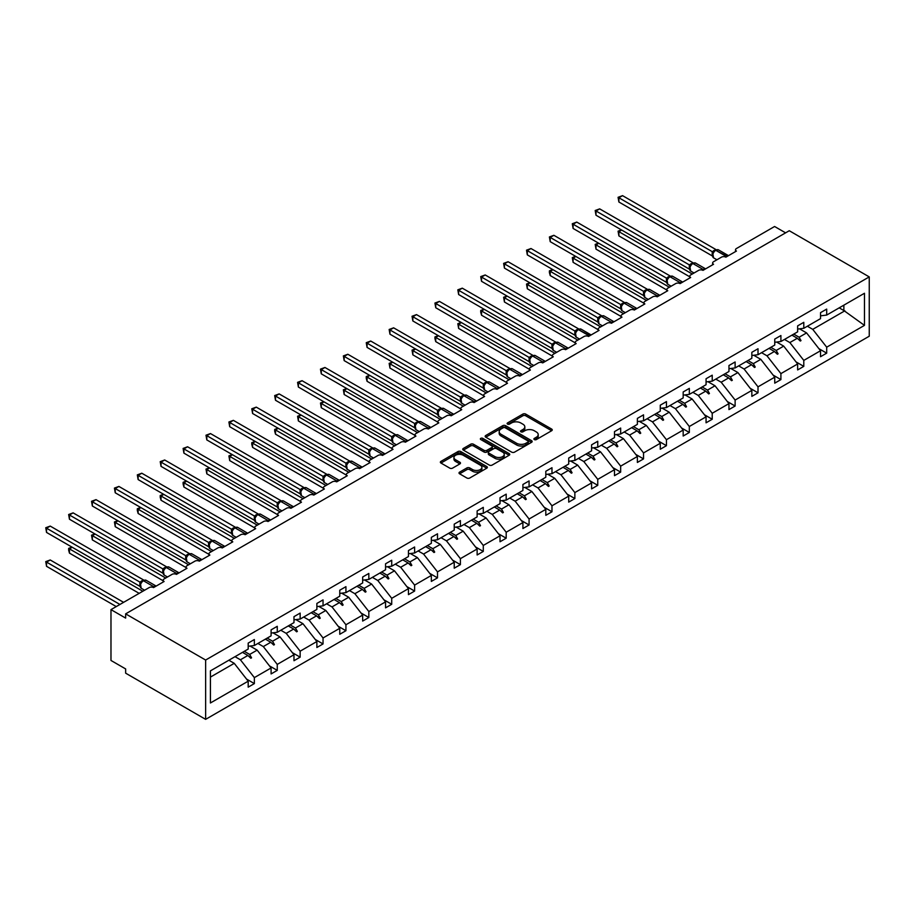 <?xml version="1.0" encoding="UTF-8"?>
<svg xmlns="http://www.w3.org/2000/svg" width="915" height="915" viewBox="0 0 915 915"><rect width="100%" height="100%" fill="white"/><g stroke="black" fill="none" stroke-linecap="round" stroke-linejoin="round"><path stroke-width="1.37" d="M534.326 439.566A1.43 0.824 0 0 0 536.35 439.566L551.654 430.725A2.036 1.178 0 0 0 552.248 429.89A2.036 1.178 0 0 0 551.654 429.066L525.725 414.095A2.036 1.178 0 0 0 522.842 414.095L507.539 422.924A1.43 0.824 0 0 0 507.116 423.508A1.43 0.824 0 0 0 507.539 424.091A1.43 0.824 0 0 0 509.552 424.091L511.531 422.947A6.519 3.763 0 0 1 520.749 422.947L522.911 424.194A6.519 3.763 0 0 1 524.821 426.859A6.519 3.763 0 0 1 522.911 429.524L520.932 430.668A1.43 0.824 0 0 0 520.521 431.251A1.43 0.824 0 0 0 520.932 431.823A1.43 0.824 0 0 0 522.945 431.823L524.936 430.679A6.519 3.763 0 0 1 534.154 430.679L536.304 431.937A6.519 3.763 0 0 1 538.214 434.591A6.519 3.763 0 0 1 536.304 437.256L534.326 438.399A1.43 0.824 0 0 0 533.914 438.983A1.43 0.824 0 0 0 534.326 439.566L534.326 438.399M459.604 472.14A2.036 1.178 0 0 0 459.01 472.975A2.036 1.178 0 0 0 459.604 473.81L466.879 478.007A2.036 1.178 0 0 0 469.761 478.007L486.757 468.194A2.036 1.178 0 0 0 487.352 467.359A2.036 1.178 0 0 0 486.757 466.524L460.828 451.564A2.036 1.178 0 0 0 457.946 451.564L440.95 461.377A2.036 1.178 0 0 0 440.355 462.201A2.036 1.178 0 0 0 440.95 463.036L449.734 468.114A2.036 1.178 0 0 0 452.616 468.114L459.89 463.905A2.036 1.178 0 0 0 460.485 463.082A2.036 1.178 0 0 0 459.89 462.247L455.533 459.73A5.444 3.145 0 0 1 453.943 457.5A5.444 3.145 0 0 1 457.306 454.595A5.444 3.145 0 0 1 463.242 455.281L480.306 465.14A5.444 3.145 0 0 1 481.908 467.359A5.444 3.145 0 0 1 478.545 470.264A5.444 3.145 0 0 1 472.609 469.589L469.761 467.942A2.036 1.178 0 0 0 466.879 467.942L459.604 472.14L459.604 473.81L466.879 469.635L466.879 467.942M869.25 276.902L205.635 660.035L205.635 719.35L869.25 336.217L869.25 276.902L789.268 230.729L125.652 613.862L125.652 618.094L110.978 609.63L149.134 587.602A3.111 1.796 180 0 1 153.537 587.602L164.105 581.494A3.111 1.796 0 0 1 163.19 580.224A3.111 1.796 0 0 1 164.105 578.955L172.031 574.38A3.111 1.796 180 0 1 176.435 574.38L187.003 568.284A3.111 1.796 0 0 1 186.088 567.014A3.111 1.796 0 0 1 187.003 565.733L194.918 561.158A3.111 1.796 180 0 1 199.321 561.158L209.89 555.062A3.111 1.796 0 0 1 208.975 553.792A3.111 1.796 0 0 1 209.89 552.523L217.816 547.948A3.111 1.796 180 0 1 222.219 547.948L232.787 541.84A3.111 1.796 0 0 1 231.872 540.571A3.111 1.796 0 0 1 232.787 539.301L240.714 534.726A3.111 1.796 180 0 1 245.117 534.726L255.674 528.63A3.111 1.796 0 0 1 254.77 527.36A3.111 1.796 0 0 1 255.674 526.091L263.6 521.516A3.111 1.796 180 0 1 268.004 521.516L278.572 515.408A3.111 1.796 0 0 1 277.657 514.139A3.111 1.796 0 0 1 278.572 512.869L286.498 508.294A3.111 1.796 180 0 1 290.901 508.294L301.47 502.198A3.111 1.796 0 0 1 300.555 500.917A3.111 1.796 0 0 1 301.47 499.647L309.384 495.072A3.111 1.796 180 0 1 313.788 495.072L324.356 488.976A3.111 1.796 0 0 1 323.441 487.706A3.111 1.796 0 0 1 324.356 486.437L332.282 481.862A3.111 1.796 180 0 1 336.686 481.862L347.254 475.754A3.111 1.796 0 0 1 346.339 474.485A3.111 1.796 0 0 1 347.254 473.215L355.18 468.64A3.111 1.796 180 0 1 359.584 468.64L370.14 462.544A3.111 1.796 0 0 1 369.237 461.274A3.111 1.796 0 0 1 370.14 459.993L378.067 455.418A3.111 1.796 180 0 1 382.47 455.418L393.038 449.322A3.111 1.796 0 0 1 392.123 448.053A3.111 1.796 0 0 1 393.038 446.783L400.964 442.208A3.111 1.796 180 0 1 405.368 442.208L415.936 436.1A3.111 1.796 0 0 1 415.021 434.831A3.111 1.796 0 0 1 415.936 433.561L423.862 428.986A3.111 1.796 180 0 1 428.254 428.986L438.823 422.89A3.111 1.796 0 0 1 437.919 421.621A3.111 1.796 0 0 1 438.823 420.351L446.749 415.776A3.111 1.796 180 0 1 451.152 415.776L461.72 409.668A3.111 1.796 0 0 1 460.805 408.399A3.111 1.796 0 0 1 461.72 407.129L469.647 402.554A3.111 1.796 180 0 1 474.05 402.554L484.607 396.458A3.111 1.796 0 0 1 483.703 395.188A3.111 1.796 0 0 1 484.607 393.907L492.533 389.332A3.111 1.796 180 0 1 496.937 389.332L507.505 383.236A3.111 1.796 0 0 1 506.59 381.967A3.111 1.796 0 0 1 507.505 380.697L515.431 376.122A3.111 1.796 180 0 1 519.834 376.122L530.403 370.015A3.111 1.796 0 0 1 529.488 368.745A3.111 1.796 0 0 1 530.403 367.475L538.329 362.9A3.111 1.796 180 0 1 542.721 362.9L553.289 356.804A3.111 1.796 0 0 1 552.385 355.535A3.111 1.796 0 0 1 553.289 354.265L561.215 349.69A3.111 1.796 180 0 1 565.619 349.69L576.187 343.582A3.111 1.796 0 0 1 575.272 342.313A3.111 1.796 0 0 1 576.187 341.043L584.113 336.468A3.111 1.796 180 0 1 588.517 336.468L599.073 330.372A3.111 1.796 0 0 1 598.17 329.091A3.111 1.796 0 0 1 599.073 327.822L607 323.247A3.111 1.796 180 0 1 611.403 323.247L621.971 317.15A3.111 1.796 0 0 1 621.056 315.881A3.111 1.796 0 0 1 621.971 314.611L629.897 310.036A3.111 1.796 180 0 1 634.301 310.036L644.869 303.929A3.111 1.796 0 0 1 643.954 302.659A3.111 1.796 0 0 1 644.869 301.39L652.795 296.815A3.111 1.796 180 0 1 657.187 296.815L667.756 290.718A3.111 1.796 0 0 1 666.852 289.449A3.111 1.796 0 0 1 667.756 288.168L675.682 283.593A3.111 1.796 180 0 1 680.085 283.593L690.653 277.497A3.111 1.796 0 0 1 689.738 276.227A3.111 1.796 0 0 1 690.653 274.958L698.58 270.382A3.111 1.796 180 0 1 702.983 270.382L713.551 264.275A3.111 1.796 0 0 1 712.636 263.005A3.111 1.796 0 0 1 713.551 261.736L721.466 257.161A3.111 1.796 180 0 1 725.87 257.161L736.438 251.065A3.111 1.796 0 0 1 735.523 249.795A3.111 1.796 0 0 1 736.438 248.525L774.593 226.497L785.596 232.845M205.635 660.035L125.652 613.862M511.679 452.136A2.036 1.178 0 0 0 514.562 452.136L531.558 442.322A2.036 1.178 0 0 0 532.153 441.499A2.036 1.178 0 0 0 531.558 440.664L505.629 425.692A2.036 1.178 0 0 0 502.747 425.692L485.751 435.506A2.036 1.178 0 0 0 485.156 436.341A2.036 1.178 0 0 0 485.751 437.176L511.679 452.136M481.347 439.875A1.43 0.824 0 0 1 482.8 440.069L509.129 455.27L492.156 465.072A2.036 1.178 0 0 1 489.273 465.072L463.345 450.1L463.345 448.442A2.036 1.178 0 0 0 462.75 449.276A2.036 1.178 0 0 0 463.345 450.1M463.345 448.442L470.619 444.244A2.036 1.178 0 0 1 473.501 444.244L484.024 450.306A2.036 1.178 0 0 0 486.906 450.306L491.732 447.526A2.036 1.178 0 0 0 492.327 446.692A2.036 1.178 0 0 0 491.732 445.857L480.775 439.543A1.43 0.824 0 0 1 480.364 438.96A1.43 0.824 0 0 1 481.244 438.194A1.43 0.824 0 0 1 482.8 438.376L509.152 453.6A2.036 1.178 0 0 1 509.758 454.423A2.036 1.178 0 0 1 509.152 455.258L509.152 453.6M210.416 677.1L234.251 663.341L248.194 681.183L210.416 702.983L210.416 670.878L248.194 649.067L248.194 643.096L254.359 639.539L254.359 645.51L248.194 646.276M246.57 679.09L254.359 683.596L254.359 677.615L271.092 667.961L257.149 650.13L250.07 646.047M235.018 656.673L240.416 659.784L254.359 677.615M254.359 645.51L271.092 635.845L271.092 629.875L277.256 626.317L277.256 632.288L271.092 633.054M269.456 665.88L277.256 670.375L277.256 664.404L293.978 654.74L280.036 636.909L272.967 632.825M257.916 643.451L263.314 646.573L277.256 664.404M277.256 632.288L293.978 622.635L293.978 616.664L300.143 613.096L300.143 619.078L293.978 619.844M292.354 652.658L300.143 657.153L300.143 651.183L316.876 641.529L302.934 623.687L295.854 619.604M280.814 630.241L286.201 633.352L300.143 651.183M300.143 619.078L316.876 609.413L316.876 603.442L323.041 599.885L323.041 605.856L316.876 606.622M315.24 639.448L323.041 643.943L323.041 637.972L339.762 628.308L325.832 610.477L318.752 606.393M303.7 617.019L309.098 620.13L323.041 637.972M323.041 605.856L339.762 596.203L339.762 590.221L345.927 586.664L345.927 592.634L339.762 593.412M338.138 626.226L345.927 630.721L345.927 624.751L362.66 615.097L348.718 597.255L341.65 593.172M326.598 603.797L331.985 606.919L345.927 624.751M345.927 592.634L362.66 582.981L362.66 577.01L368.825 573.453L368.825 579.424L362.66 580.19M361.036 613.004L368.825 617.511L368.825 611.529L385.558 601.876L371.616 584.044L364.536 579.95M349.484 590.587L354.883 593.698L368.825 611.529M368.825 579.424L385.558 569.759L385.558 563.789L391.723 560.232L391.723 566.202L385.558 566.968M383.923 599.794L391.723 604.289L391.723 598.318L408.445 588.654L394.502 570.823L387.434 566.74M372.382 577.365L377.781 580.476L391.723 598.318M391.723 566.202L408.445 556.549L408.445 550.567L414.609 547.01L414.609 552.992L408.445 553.758M406.82 586.572L414.609 591.067L414.609 585.097L431.342 575.443L417.4 557.601L410.32 553.518M395.28 564.155L400.667 567.266L414.609 585.097M414.609 552.992L431.342 543.327L431.342 537.357L437.507 533.8L437.507 539.77L431.342 540.536M429.707 573.35L437.507 577.857L437.507 571.886L454.229 562.222L440.298 544.391L433.218 540.308M418.166 550.933L423.565 554.044L437.507 571.886M437.507 539.77L454.229 530.105L454.229 524.135L460.394 520.578L460.394 526.548L454.229 527.315M452.605 560.14L460.394 564.635L460.394 558.665L477.127 549L463.184 531.169L456.116 527.086M441.064 537.711L446.451 540.834L460.394 558.665M460.394 526.548L477.127 516.895L477.127 510.925L483.292 507.356L483.292 513.338L477.127 514.104M475.503 546.918L483.292 551.425L483.292 545.443L500.025 535.79L486.082 517.947L479.003 513.864M463.951 524.501L469.349 527.612L483.292 545.443M483.292 513.338L500.025 503.673L500.025 497.703L506.189 494.146L506.189 500.116L500.025 500.882M498.389 533.708L506.189 538.203L506.189 532.233L522.911 522.568L508.969 504.737L501.9 500.654M486.849 511.279L492.247 514.39L506.189 532.233M506.189 500.116L522.911 490.463L522.911 484.481L529.076 480.924L529.076 486.894L522.911 487.672M521.287 520.486L529.076 524.981L529.076 519.011L545.809 509.358L531.867 491.515L524.798 487.432M509.747 498.057L515.134 501.18L529.076 519.011M529.076 486.894L545.809 477.241L545.809 471.271L551.974 467.714L551.974 473.684L545.809 474.45M544.173 507.265L551.974 511.771L551.974 505.789L568.707 496.136L554.764 478.305L547.685 474.222M532.633 484.847L538.031 487.958L551.974 505.789M551.974 473.684L568.707 464.019L568.707 458.049L574.86 454.492L574.86 460.462L568.707 461.229M567.071 494.054L574.86 498.549L574.86 492.579L591.593 482.914L577.651 465.083L570.583 461M555.531 471.625L560.918 474.736L574.86 492.579M574.86 460.462L591.593 450.809L591.593 444.827L597.758 441.27L597.758 447.252L591.593 448.018M589.969 480.832L597.758 485.327L597.758 479.357L614.491 469.704L600.549 451.861L593.469 447.778M578.429 458.415L583.816 461.526L597.758 479.357M597.758 447.252L614.491 437.587L614.491 431.617L620.656 428.06L620.656 434.03L614.491 434.797M612.856 467.611L620.656 472.117L620.656 466.147L637.378 456.482L623.435 438.651L616.367 434.568M601.315 445.193L606.714 448.304L620.656 466.147M620.656 434.03L637.378 424.377L637.378 418.395L643.542 414.838L643.542 420.809L637.378 421.586M635.753 454.4L643.542 458.895L643.542 452.925L660.275 443.272L646.333 425.429L639.265 421.346M624.213 431.972L629.6 435.094L643.542 452.925M643.542 420.809L660.275 411.155L660.275 405.185L666.44 401.628L666.44 407.598L660.275 408.365M658.64 441.179L666.44 445.685L666.44 439.703L683.173 430.05L669.231 412.219L662.151 408.124M647.099 418.761L652.498 421.872L666.44 439.703M666.44 407.598L683.173 397.934L683.173 391.963L689.327 388.406L689.327 394.376L683.173 395.143M681.538 427.968L689.327 432.463L689.327 426.493L706.06 416.828L692.117 398.997L685.049 394.914M669.997 405.539L675.396 408.65L689.327 426.493M689.327 394.376L706.06 384.723L706.06 378.741L712.225 375.184L712.225 381.166L706.06 381.932M704.436 414.747L712.225 419.242L712.225 413.271L728.958 403.618L715.015 385.775L707.936 381.692M692.895 392.329L698.282 395.44L712.225 413.271M712.225 381.166L728.958 371.501L728.958 365.531L735.122 361.974L735.122 367.944L728.958 368.711M727.322 401.525L735.122 406.031L735.122 400.061L751.844 390.396L737.902 372.565L730.833 368.482M715.782 379.107L721.18 382.218L735.122 400.061M735.122 367.944L751.844 358.28L751.844 352.309L758.009 348.752L758.009 354.723L751.844 355.489M750.22 388.315L758.009 392.81L758.009 386.839L774.742 377.174L760.8 359.343L753.731 355.26M738.68 365.886L744.067 369.008L758.009 386.839M758.009 354.723L774.742 345.069L774.742 339.099L780.907 335.531L780.907 341.512L774.742 342.279M773.118 375.093L780.907 379.599L780.907 373.617L797.64 363.964L783.698 346.122L776.618 342.038M761.566 352.675L766.964 355.786L780.907 373.617M780.907 341.512L797.64 331.848L797.64 325.877L803.793 322.32L803.793 328.291L797.64 329.057M796.004 361.882L803.793 366.377L803.793 360.407L820.526 350.742L820.526 356.713L826.691 353.156L826.691 347.185L864.469 325.374L843.859 310.54L843.859 305.164M784.464 339.454L789.862 342.565L803.793 360.407M803.793 328.291L820.526 318.637L820.526 312.656L826.691 309.098L826.691 315.069L820.526 315.847M818.902 348.661L826.691 353.156M807.362 326.232L812.749 329.354L826.691 347.185M110.978 609.63L110.978 660.458L125.652 668.934L125.652 673.177L205.635 719.35M234.251 663.341L228.864 660.23M254.359 683.596L248.194 687.154L248.194 681.183M277.256 670.375L271.092 673.932L271.092 667.961M300.143 657.153L293.978 660.721L293.978 654.74M323.041 643.943L316.876 647.5L316.876 641.529M345.927 630.721L339.762 634.278L339.762 628.308M368.825 617.511L362.66 621.068L362.66 615.097M391.723 604.289L385.558 607.846L385.558 601.876M414.609 591.067L408.445 594.636L408.445 588.654M437.507 577.857L431.342 581.414L431.342 575.443M460.394 564.635L454.229 568.192L454.229 562.222M483.292 551.425L477.127 554.982L477.127 549M506.189 538.203L500.025 541.76L500.025 535.79M529.076 524.981L522.911 528.538L522.911 522.568M551.974 511.771L545.809 515.328L545.809 509.358M574.86 498.549L568.707 502.106L568.707 496.136M597.758 485.327L591.593 488.896L591.593 482.914M620.656 472.117L614.491 475.674L614.491 469.704M643.542 458.895L637.378 462.452L637.378 456.482M666.44 445.685L660.275 449.242L660.275 443.272M689.327 432.463L683.173 436.02L683.173 430.05M712.225 419.242L706.06 422.81L706.06 416.828M735.122 406.031L728.958 409.588L728.958 403.618M758.009 392.81L751.844 396.367L751.844 390.396M780.907 379.599L774.742 383.156L774.742 377.174M803.793 366.377L797.64 369.935L797.64 363.964M826.691 315.069L864.469 293.269L864.469 325.374M244.294 651.32L249.681 654.431L257.149 650.13M240.416 659.784L247.885 655.472L250.824 658.251L251.556 657.828L249.681 654.431M242.486 652.361L247.885 655.472M267.18 638.11L272.579 641.221L280.036 636.909M263.314 646.573L270.771 642.261L273.722 645.041L274.454 644.618L272.579 641.221M265.384 639.139L270.771 642.261M290.078 624.888L295.465 627.999L302.934 623.687M286.201 633.352L293.669 629.04L296.62 631.819L297.352 631.396L295.465 627.999M288.271 625.929L293.669 629.04M312.964 611.666L318.363 614.788L325.832 610.477M309.098 620.13L316.556 615.829L319.507 618.609L320.239 618.185L318.363 614.788M311.169 612.707L316.556 615.829M335.862 598.456L341.261 601.567L348.718 597.255M331.985 606.919L339.454 602.608L342.404 605.387L343.136 604.964L341.261 601.567M334.055 599.497L339.454 602.608M358.76 585.234L364.147 588.345L371.616 584.044M354.883 593.698L362.351 589.386L365.291 592.165L366.034 591.742L364.147 588.345M356.953 586.275L362.351 589.386M381.647 572.012L387.045 575.135L394.502 570.823M377.781 580.476L385.238 576.176L388.189 578.955L388.921 578.532L387.045 575.135M379.851 573.053L385.238 576.176M404.544 558.802L409.931 561.913L417.4 557.601M400.667 567.266L408.136 562.954L411.087 565.733L411.819 565.31L409.931 561.913M402.737 559.843L408.136 562.954M427.431 545.58L432.829 548.691L440.298 544.391M423.565 554.044L431.022 549.732L433.973 552.511L434.705 552.088L432.829 548.691M425.635 546.621L431.022 549.732M450.329 532.37L455.727 535.481L463.184 531.169M446.451 540.834L453.92 536.522L456.871 539.301L457.603 538.878L455.727 535.481M448.522 533.411L453.92 536.522M473.227 519.148L478.614 522.259L486.082 517.947M469.349 527.612L476.818 523.3L479.757 526.079L480.501 525.656L478.614 522.259M471.419 520.189L476.818 523.3M496.113 505.926L501.512 509.049L508.969 504.737M492.247 514.39L499.704 510.09L502.655 512.869L503.387 512.446L501.512 509.049M494.317 506.967L499.704 510.09M519.011 492.716L524.398 495.827L531.867 491.515M515.134 501.18L522.602 496.868L525.553 499.647L526.285 499.224L524.398 495.827M517.204 493.757L522.602 496.868M541.897 479.494L547.296 482.605L554.764 478.305M538.031 487.958L545.489 483.646L548.44 486.425L549.172 486.002L547.296 482.605M540.102 480.535L545.489 483.646M564.795 466.284L570.194 469.395L577.651 465.083M560.918 474.736L568.387 470.436L571.337 473.215L572.069 472.792L570.194 469.395M562.988 467.313L568.387 470.436M587.693 453.062L593.08 456.173L600.549 451.861M583.816 461.526L591.284 457.214L594.224 459.993L594.967 459.57L593.08 456.173M585.886 454.103L591.284 457.214M610.58 439.841L615.978 442.963L623.435 438.651M606.714 448.304L614.171 443.992L617.122 446.783L617.854 446.36L615.978 442.963M608.784 440.881L614.171 443.992M633.477 426.63L638.864 429.741L646.333 425.429M629.6 435.094L637.069 430.782L640.02 433.561L640.752 433.138L638.864 429.741M631.67 427.671L637.069 430.782M656.364 413.408L661.762 416.519L669.231 412.219M652.498 421.872L659.955 417.56L662.906 420.34L663.638 419.916L661.762 416.519M654.568 414.449L659.955 417.56M679.262 400.187L684.66 403.309L692.117 398.997M675.396 408.65L682.853 404.35L685.804 407.129L686.536 406.706L684.66 403.309M677.466 401.228L682.853 404.35M702.16 386.976L707.547 390.087L715.015 385.775M698.282 395.44L705.751 391.128L708.69 393.907L709.434 393.484L707.547 390.087M700.352 388.017L705.751 391.128M725.046 373.755L730.445 376.866L737.902 372.565M721.18 382.218L728.637 377.906L731.588 380.686L732.32 380.263L730.445 376.866M723.25 374.795L728.637 377.906M747.944 360.544L753.331 363.655L760.8 359.343M744.067 369.008L751.535 364.696L754.486 367.475L755.218 367.052L753.331 363.655M746.137 361.585L751.535 364.696M770.842 347.323L776.229 350.434L783.698 346.122M766.964 355.786L774.433 351.474L777.373 354.254L778.105 353.831L776.229 350.434M769.035 348.363L774.433 351.474M793.728 334.101L799.127 337.223L806.584 332.911L799.516 328.828M789.862 342.565L797.32 338.264L800.27 341.043L801.002 340.62L799.127 337.223M791.933 335.142L797.32 338.264M806.584 332.911L820.526 350.742M812.749 329.354L844.888 310.791M839.204 307.852L843.859 310.54M797.949 338.859L801.002 340.62M775.062 352.069L778.105 353.831M752.164 365.291L755.218 367.052M729.266 378.501L732.32 380.263M706.38 391.723L709.434 393.484M683.482 404.945L686.536 406.706M660.596 418.155L663.638 419.916M637.698 431.377L640.752 433.138M614.8 444.587L617.854 446.36M591.913 457.809L594.967 459.57M569.016 471.031L572.069 472.792M546.129 484.241L549.172 486.002M523.231 497.463L526.285 499.224M500.333 510.684L503.387 512.446M477.447 523.895L480.501 525.656M454.549 537.116L457.603 538.878M431.663 550.327L434.705 552.088M408.765 563.549L411.819 565.31M385.867 576.77L388.921 578.532M362.981 589.981L366.034 591.742M340.083 603.202L343.136 604.964M317.196 616.413L320.239 618.185M294.298 629.634L297.352 631.396M271.4 642.856L274.454 644.618M248.514 656.066L251.556 657.828M534.898 439.76L536.304 438.948A6.519 3.763 0 0 0 538.214 436.283L538.214 434.591M524.821 426.859L524.821 428.552A6.519 3.763 0 0 1 522.911 431.217L521.504 432.029M551.654 429.066L551.654 430.725L525.725 415.787A2.036 1.178 0 0 0 522.842 415.787L508.111 424.297M531.524 442.345L505.629 427.385A2.036 1.178 0 0 0 502.747 427.385L485.774 437.187L485.751 435.506M527.955 442.082A1.43 0.824 0 0 0 528.378 441.499A1.43 0.824 0 0 0 527.955 440.916L505.194 427.774A1.43 0.824 0 0 0 503.181 427.774L501.088 428.975A6.519 3.763 0 0 0 499.178 431.64A6.519 3.763 0 0 0 501.088 434.305L516.643 443.283A6.519 3.763 0 0 0 525.862 443.283L527.955 442.082L527.955 443.775A1.43 0.824 0 0 0 528.378 443.192L528.378 441.499M499.178 431.64L499.178 433.333A6.519 3.763 0 0 0 501.088 435.998L501.088 434.305M527.955 443.775L525.862 444.976A6.519 3.763 0 0 1 516.643 444.976L501.088 435.998M463.379 450.123L470.619 445.937L470.619 444.244M492.327 446.692L492.327 448.384A2.036 1.178 0 0 1 491.732 449.219L486.906 452.01A2.036 1.178 0 0 1 484.024 452.01L473.501 445.937A2.036 1.178 0 0 0 470.619 445.937M494.935 456.608A5.444 3.145 0 0 0 500.871 457.294A5.444 3.145 0 0 0 504.234 454.389A5.444 3.145 0 0 0 502.644 452.159L496.628 448.693A2.036 1.178 0 0 0 493.745 448.693L488.919 451.472A2.036 1.178 0 0 0 488.324 452.307A2.036 1.178 0 0 0 488.919 453.142L494.935 456.608L494.935 458.301A5.444 3.145 0 0 0 500.871 458.987A5.444 3.145 0 0 0 504.234 456.082L504.234 454.389M488.324 452.307L488.324 454A2.036 1.178 0 0 0 488.919 454.835L488.919 453.142M494.935 458.301L488.919 454.835M481.908 467.359L481.908 469.052A5.444 3.145 0 0 1 478.545 471.957A5.444 3.145 0 0 1 472.609 471.282L469.761 469.635A2.036 1.178 0 0 0 466.879 469.635M453.943 457.5L453.943 459.204A5.444 3.145 0 0 0 455.533 461.423L455.533 459.73M459.868 463.928L455.533 461.423M486.734 468.206L460.828 453.257A2.036 1.178 0 0 0 457.946 453.257L440.973 463.047L440.95 461.377M618.895 202.009L618.082 197.308L618.895 197.766L622.555 195.65L715.942 249.566L712.27 251.682L618.895 197.766L618.895 202.009L712.213 255.88L712.213 251.648M715.461 250.218L715.564 250.161A1.041 0.595 -120 0 1 715.702 250.012L718.458 249.852A4.461 2.573 120 0 0 716.228 250.07A1.041 0.595 -120 0 0 715.702 250.012L715.267 250.275A1.041 0.595 60 0 0 715.118 250.413L714.809 250.744M727.002 256.509A1.041 0.595 -120 0 0 726.499 255.994L715.782 250.321A1.041 0.595 60 0 0 715.267 250.275L712.705 253.444L713.494 252.471L712.27 251.682M618.082 197.308L622.555 195.65M621.674 230.054L618.895 231.667L692.266 274.02M618.895 235.898L618.082 231.198L618.895 231.667L618.895 235.898L689.738 276.799M618.082 231.198L621.354 229.859M598.787 243.264L595.997 244.877L669.368 287.241M595.997 249.12L595.196 244.408L595.997 244.877L595.997 249.12L666.852 290.021M595.196 244.408L598.467 243.081M575.89 256.486L573.099 258.099L646.482 300.463M573.099 262.331L572.298 257.63L573.099 258.099L573.099 262.331L643.954 303.242M572.298 257.63L575.569 256.303M553.003 269.708L550.212 271.309L623.584 313.673M550.212 275.552L549.4 272.544L549.4 270.851L550.212 271.309L550.212 275.552L621.056 316.453M549.4 270.851L552.671 269.513M530.105 282.918L527.315 284.531L600.698 326.895M527.315 288.763L526.514 284.062L527.315 284.531L527.315 288.763L598.17 329.675M526.514 284.062L529.785 282.735M595.997 215.219L595.196 210.519L595.997 210.988L599.668 208.872L693.055 262.788L689.315 264.87L595.997 210.988L595.997 215.219L689.315 269.101L689.315 264.87M692.575 263.44L692.666 263.383A1.041 0.595 -120 0 1 692.815 263.234L695.56 263.062A4.461 2.573 120 0 0 693.33 263.28A1.041 0.595 -120 0 0 692.815 263.234L692.369 263.486A1.041 0.595 60 0 0 692.232 263.634L689.807 266.654L690.596 265.693L689.384 264.904M595.196 210.519L599.668 208.872M573.099 228.441L572.298 223.74L573.099 224.209L576.77 222.082L670.157 275.998L666.486 278.126L573.099 224.209L573.099 228.441L666.417 282.323L666.417 278.114A2.288 1.658 18 0 1 666.978 279.727L667.767 284.268L671.152 286.212M669.677 276.662L669.78 276.593A1.041 0.595 -120 0 1 669.917 276.456L672.674 276.284A4.461 2.573 120 0 0 670.432 276.502A1.041 0.595 -120 0 0 669.917 276.456L669.483 276.707A1.041 0.595 60 0 0 669.334 276.856L666.921 279.876L667.71 278.903L666.486 278.126M572.298 223.74L576.77 222.082M550.212 241.663L549.4 236.962L550.212 237.42L553.884 235.304L647.26 289.22L643.588 291.336L550.212 237.42L550.212 241.663L643.531 295.534L643.519 291.325A2.288 1.658 18 0 1 644.08 292.949M646.779 289.872L646.882 289.815A1.041 0.595 -120 0 1 647.019 289.666L649.776 289.495A4.461 2.573 120 0 0 647.545 289.723A1.041 0.595 -120 0 0 647.019 289.666L646.585 289.918A1.041 0.595 60 0 0 646.448 290.066L644.023 293.097L644.812 292.125L643.588 291.336M549.4 236.962L553.884 235.304M527.315 254.873L526.514 250.172L527.315 250.641L530.986 248.525L624.373 302.43L620.702 304.558L527.315 250.641L527.315 254.873L620.633 308.755L620.633 304.512M623.893 303.094L623.996 303.037A1.041 0.595 -120 0 1 624.133 302.888L626.878 302.716A4.461 2.573 120 0 0 624.648 302.934A1.041 0.595 -120 0 0 624.133 302.888L623.687 303.14A1.041 0.595 60 0 0 623.55 303.288L621.136 306.308L621.926 305.347L620.702 304.558M526.514 250.172L530.986 248.525M507.207 296.14L504.428 297.752L577.8 340.106M504.428 301.984L503.616 297.284L504.428 297.752L504.428 301.984L575.272 342.885M503.616 297.284L506.887 295.957M504.428 268.095L503.616 263.394L504.428 263.852L508.088 261.736L601.475 315.652L597.804 317.768L504.428 263.852L504.428 268.095L597.747 321.966L597.735 317.757A2.288 1.658 18 0 1 598.296 319.381L599.085 323.921L602.47 325.866M600.995 316.304L601.098 316.247A1.041 0.595 -120 0 1 601.235 316.098L603.992 315.938A4.461 2.573 120 0 0 601.761 316.155A1.041 0.595 -120 0 0 601.235 316.098L600.8 316.361A1.041 0.595 60 0 0 600.652 316.499L598.238 319.529L599.028 318.557L597.804 317.768M503.616 263.394L508.088 261.736M484.321 309.35L481.53 310.963L554.902 353.327M481.53 315.206L480.73 312.198L480.73 310.505L481.53 310.963L481.53 315.206L552.385 356.107M480.73 310.505L484.001 309.167M481.53 281.305L480.73 276.605L481.53 277.073L485.202 274.958L578.589 328.874L574.849 330.956L481.53 277.073L481.53 281.305L574.849 335.187L574.849 330.956M578.097 329.526L578.2 329.469A1.041 0.595 -120 0 1 578.349 329.32L581.094 329.148A4.461 2.573 120 0 0 578.863 329.377A1.041 0.595 -120 0 0 578.349 329.32L577.903 329.572A1.041 0.595 60 0 0 577.765 329.72L577.457 330.041M589.637 335.816A1.041 0.595 -120 0 0 589.134 335.302L578.429 329.629A1.041 0.595 60 0 0 577.903 329.572L575.341 332.751L576.13 331.779L574.917 330.99M480.73 276.605L485.202 274.958M461.423 322.572L458.632 324.185L532.015 366.549M458.632 328.416L457.832 323.716L458.632 324.185L458.632 328.416L529.488 369.328M457.832 323.716L461.103 322.389M458.632 294.527L457.832 289.826L458.632 290.295L462.304 288.168L555.691 342.084L552.019 344.212L458.632 290.295L458.632 294.527L551.951 348.409L551.951 344.166M555.211 342.748L555.313 342.69A1.041 0.595 -120 0 1 555.451 342.542L558.196 342.37A4.461 2.573 120 0 0 555.965 342.587A1.041 0.595 -120 0 0 555.451 342.542L555.016 342.793A1.041 0.595 60 0 0 554.867 342.942L552.454 345.962L553.243 345.001L552.019 344.212M457.832 289.826L462.304 288.168M438.537 335.794L435.746 337.395L509.117 379.759M435.746 341.638L434.934 338.63L434.934 336.937L435.746 337.395L435.746 341.638L506.59 382.539M434.934 336.937L438.205 335.599M435.746 307.749L434.934 303.048L435.746 303.506L439.417 301.39L532.793 355.306L529.122 357.422L435.746 303.506L435.746 307.749L529.064 361.619L529.064 357.388M532.313 355.958L532.416 355.901A1.041 0.595 -120 0 1 532.553 355.752L535.309 355.58A4.461 2.573 120 0 0 533.079 355.809A1.041 0.595 -120 0 0 532.553 355.752L532.118 356.004A1.041 0.595 60 0 0 531.981 356.152L529.556 359.183L530.345 358.211L529.122 357.422M434.934 303.048L439.417 301.39M415.639 349.004L412.848 350.617L486.231 392.981M412.848 354.848L412.047 350.148L412.848 350.617L412.848 354.848L483.703 395.76M412.047 350.148L415.319 348.821M412.848 320.959L412.047 316.258L412.848 316.727L416.519 314.611L509.907 368.528L506.235 370.644L412.848 316.727L412.848 320.959L506.167 374.841L506.167 370.598M509.426 369.18L509.529 369.122A1.041 0.595 -120 0 1 509.666 368.974L512.411 368.802A4.461 2.573 120 0 0 510.181 369.019A1.041 0.595 -120 0 0 509.666 368.974L509.22 369.225A1.041 0.595 60 0 0 509.083 369.374L506.67 372.394L507.448 371.433L506.235 370.644M412.047 316.258L416.519 314.611M392.741 362.226L389.962 363.838L463.333 406.203M389.962 368.07L389.15 363.369L389.962 363.838L389.962 368.07L460.805 408.971M389.15 363.369L392.421 362.043M389.962 334.181L389.15 329.48L389.962 329.949L393.622 327.822L487.009 381.738L483.337 383.854L389.962 329.949L389.962 334.181L483.28 388.051L483.269 383.854A2.288 1.658 18 0 1 483.829 385.467L484.618 390.007L488.004 391.952M486.528 382.39L486.631 382.333A1.041 0.595 -120 0 1 486.769 382.184L489.525 382.024A4.461 2.573 120 0 0 487.295 382.241A1.041 0.595 -120 0 0 486.769 382.184L486.334 382.447A1.041 0.595 60 0 0 486.185 382.596L483.772 385.615L484.561 384.643L483.337 383.854M389.15 329.48L393.622 327.822M369.854 375.447L367.064 377.049L440.435 419.413M367.064 381.292L366.252 378.284L366.252 376.591L367.064 377.049L367.064 381.292L437.919 422.192M366.252 376.591L369.534 375.253M367.064 347.403L366.252 342.69L367.064 343.159L370.735 341.043L464.122 394.96L460.382 397.041L367.064 343.159L367.064 347.403L460.382 401.273L460.371 397.064A2.288 1.658 18 0 1 460.931 398.688M463.631 395.612L463.733 395.554A1.041 0.595 -120 0 1 463.882 395.406L466.627 395.234A4.461 2.573 120 0 0 464.397 395.463A1.041 0.595 -120 0 0 463.882 395.406L463.436 395.657A1.041 0.595 60 0 0 463.299 395.806L460.874 398.837L461.663 397.865L460.451 397.076M366.252 342.69L370.735 341.043M346.957 388.658L344.166 390.27L417.549 432.635M344.166 394.502L343.365 389.801L344.166 390.27L344.166 394.502L415.021 435.414M343.365 389.801L346.636 388.475M344.166 360.613L343.365 355.912L344.166 356.381L347.837 354.265L441.224 408.17L437.553 410.297L344.166 356.381L344.166 360.613L437.484 414.495L437.484 410.286A2.288 1.658 18 0 1 438.045 411.91M440.744 408.833L440.847 408.776A1.041 0.595 -120 0 1 440.984 408.628L443.729 408.456A4.461 2.573 120 0 0 441.499 408.673A1.041 0.595 -120 0 0 440.984 408.628L440.55 408.879A1.041 0.595 60 0 0 440.401 409.028L437.988 412.047L438.777 411.087L437.553 410.297M343.365 355.912L347.837 354.265M324.07 401.879L321.279 403.492L394.651 445.845M321.279 407.724L320.467 403.023L321.279 403.492L321.279 407.724L392.123 448.625M320.467 403.023L323.738 401.696M321.279 373.835L320.467 369.134L321.279 369.591L324.951 367.475L418.327 421.392L414.655 423.508L321.279 369.591L321.279 373.835L414.598 427.705L414.587 423.496A2.288 1.658 18 0 1 415.147 425.12M417.846 422.044L417.949 421.987A1.041 0.595 -120 0 1 418.086 421.838L420.843 421.678A4.461 2.573 120 0 0 418.613 421.895A1.041 0.595 -120 0 0 418.086 421.838L417.652 422.101A1.041 0.595 60 0 0 417.515 422.238L415.09 425.269L415.879 424.297L414.655 423.508M320.467 369.134L324.951 367.475M301.172 415.09L298.382 416.702L371.765 459.067M298.382 420.946L297.581 416.234L298.382 416.702L298.382 420.946L369.237 461.846M297.581 416.234L300.852 414.907M298.382 387.045L297.581 382.344L298.382 382.813L302.053 380.697L395.44 434.614L391.7 436.695L298.382 382.813L298.382 387.045L391.7 440.927L391.7 436.695M394.96 435.266L395.063 435.208A1.041 0.595 -120 0 1 395.2 435.06L397.945 434.888A4.461 2.573 120 0 0 395.715 435.105A1.041 0.595 -120 0 0 395.2 435.06L394.754 435.311A1.041 0.595 60 0 0 394.617 435.46L392.203 438.479L392.981 437.519L391.769 436.729M297.581 382.344L302.053 380.697M278.274 428.312L275.495 429.924L348.867 472.289M275.495 434.156L274.683 431.148L274.683 429.455L275.495 429.924L275.495 434.156L346.339 475.068M274.683 429.455L277.954 428.129M275.495 400.267L274.683 395.566L275.495 396.035L279.155 393.907L372.542 447.824L368.871 449.951L275.495 396.035L275.495 400.267L368.814 454.149L368.814 449.906M372.062 448.487L372.165 448.419A1.041 0.595 -120 0 1 372.302 448.281L375.059 448.11A4.461 2.573 120 0 0 372.828 448.327A1.041 0.595 -120 0 0 372.302 448.281L371.867 448.533A1.041 0.595 60 0 0 371.719 448.682L369.305 451.701L370.095 450.729L368.871 449.951M274.683 395.566L279.155 393.907M255.388 441.533L252.597 443.135L325.969 485.499M252.597 447.378L251.785 444.37L251.785 442.677L252.597 443.135L252.597 447.378L323.441 488.278M251.785 442.677L255.068 441.339M252.597 413.488L251.785 408.788L252.597 409.245L256.269 407.129L349.656 461.046L345.916 463.127L252.597 409.245L252.597 413.488L345.916 467.359L345.916 463.127M349.164 461.698L349.267 461.64A1.041 0.595 -120 0 1 349.416 461.492L352.161 461.32A4.461 2.573 120 0 0 349.93 461.549A1.041 0.595 -120 0 0 349.416 461.492L348.97 461.743A1.041 0.595 60 0 0 348.832 461.892L346.408 464.923L347.197 463.951L345.984 463.162M251.785 408.788L256.269 407.129M232.49 454.744L229.699 456.356L303.082 498.721M229.699 460.588L228.899 455.887L229.699 456.356L229.699 460.588L300.555 501.5M228.899 455.887L232.17 454.561M229.699 426.699L228.899 421.998L229.699 422.467L233.371 420.351L326.758 474.256L323.087 476.383L229.699 422.467L229.699 426.699L323.018 480.581L323.018 476.338M326.278 474.919L326.381 474.862A1.041 0.595 -120 0 1 326.518 474.713L329.263 474.542A4.461 2.573 120 0 0 327.032 474.759A1.041 0.595 -120 0 0 326.518 474.713L326.083 474.965A1.041 0.595 60 0 0 325.934 475.114L323.521 478.133L324.31 477.173L323.087 476.383M228.899 421.998L233.371 420.351M209.604 467.965L206.813 469.578L280.184 511.931M206.813 473.81L206.001 469.109L206.813 469.578L206.813 473.81L277.657 514.71M206.001 469.109L209.272 467.782M206.813 439.921L206.001 435.22L206.813 435.677L210.484 433.561L303.86 487.478L300.189 489.594L206.813 435.677L206.813 439.921L300.131 493.791L300.12 489.594A2.288 1.658 18 0 1 300.68 491.206L301.47 495.747L304.855 497.691M303.38 488.13L303.483 488.072A1.041 0.595 -120 0 1 303.62 487.924L306.376 487.764A4.461 2.573 120 0 0 304.146 487.981A1.041 0.595 -120 0 0 303.62 487.924L303.185 488.187A1.041 0.595 60 0 0 303.048 488.335L300.623 491.355L301.412 490.383L300.189 489.594M206.001 435.22L210.484 433.561M186.706 481.176L183.915 482.788L257.287 525.153M183.915 487.032L183.114 484.024L183.114 482.331L183.915 482.788L183.915 487.032L254.77 527.932M183.114 482.331L186.386 480.993M183.915 453.131L183.114 448.43L183.915 448.899L187.586 446.783L280.974 500.699L277.234 502.781L183.915 448.899L183.915 453.131L277.234 507.013L277.222 502.804A2.288 1.658 18 0 1 277.783 504.428M280.493 501.351L280.585 501.294A1.041 0.595 -120 0 1 280.733 501.146L283.478 500.974A4.461 2.573 120 0 0 281.248 501.203A1.041 0.595 -120 0 0 280.733 501.146L280.287 501.397A1.041 0.595 60 0 0 280.15 501.546L277.737 504.577L278.515 503.605L277.302 502.815M183.114 448.43L187.586 446.783M163.808 494.397L161.029 496.01L234.4 538.375M161.029 500.242L160.217 497.234L160.217 495.541L161.029 496.01L161.029 500.242L231.872 541.154M160.217 495.541L163.488 494.214M161.029 466.353L160.217 461.652L161.029 462.121L164.689 459.993L258.076 513.91L254.404 516.037L161.029 462.121L161.029 466.353L254.347 520.235L254.347 515.991M257.595 514.573L257.698 514.516A1.041 0.595 -120 0 1 257.836 514.367L260.592 514.196A4.461 2.573 120 0 0 258.362 514.413A1.041 0.595 -120 0 0 257.836 514.367L257.401 514.619A1.041 0.595 60 0 0 257.252 514.768L254.839 517.787L255.628 516.826L254.404 516.037M160.217 461.652L164.689 459.993M140.921 507.619L138.131 509.22L211.502 551.585M138.131 513.464L137.319 510.456L137.319 508.763L138.131 509.22L138.131 513.464L208.975 554.364M137.319 508.763L140.601 507.425M138.131 479.574L137.319 474.874L138.131 475.331L141.802 473.215L235.189 527.131L231.449 529.213L138.131 475.331L138.131 479.574L231.449 533.445L231.438 529.236A2.288 1.658 18 0 1 231.998 530.86L232.787 535.389L236.173 537.345M234.697 527.783L234.8 527.726A1.041 0.595 -120 0 1 234.949 527.578L237.694 527.406A4.461 2.573 120 0 0 235.464 527.635A1.041 0.595 -120 0 0 234.949 527.578L234.503 527.841A1.041 0.595 60 0 0 234.366 527.978L231.941 531.009L232.73 530.037L231.518 529.247M137.319 474.874L141.802 473.215M118.024 520.829L115.233 522.442L188.616 564.807M115.233 526.674L114.432 521.973L115.233 522.442L115.233 526.674L186.088 567.586M114.432 521.973L117.703 520.646M115.233 492.785L114.432 488.084L115.233 488.553L118.904 486.437L212.291 540.353L208.62 542.469L115.233 488.553L115.233 492.785L208.551 546.667L208.551 542.423M211.811 541.005L211.914 540.948A1.041 0.595 -120 0 1 212.051 540.799L214.796 540.628A4.461 2.573 120 0 0 212.566 540.845A1.041 0.595 -120 0 0 212.051 540.799L211.605 541.051A1.041 0.595 60 0 0 211.468 541.2L209.055 544.219L209.844 543.258L208.62 542.469M114.432 488.084L118.904 486.437M95.137 534.051L92.346 535.664L165.718 578.028M92.346 539.896L91.534 535.195L92.346 535.664L92.346 539.896L163.19 580.796M91.534 535.195L94.805 533.868M92.346 506.006L91.534 501.306L92.346 501.775L96.006 499.647L189.394 553.564L185.722 555.679L92.346 501.775L92.346 506.006L185.665 559.877L185.665 555.645M188.913 554.216L189.016 554.158A1.041 0.595 -120 0 1 189.153 554.021L191.91 553.85A4.461 2.573 120 0 0 189.68 554.067A1.041 0.595 -120 0 0 189.153 554.021L188.719 554.273A1.041 0.595 60 0 0 188.582 554.421L186.157 557.441L186.946 556.469L185.722 555.679M91.534 501.306L96.006 499.647M72.239 547.273L69.448 548.874L142.82 591.239M69.448 553.118L68.648 550.109L68.648 548.417L69.448 548.874L69.448 553.118L139.16 593.355M68.648 548.417L71.919 547.078M69.448 519.228L68.648 514.516L69.448 514.985L73.12 512.869L166.507 566.785L162.767 568.867L69.448 514.985L69.448 519.228L162.767 573.099L162.767 568.867M166.027 567.437L166.118 567.38A1.041 0.595 -120 0 1 166.267 567.231L169.012 567.06A4.461 2.573 120 0 0 166.782 567.289A1.041 0.595 -120 0 0 166.267 567.231L165.821 567.483A1.041 0.595 60 0 0 165.684 567.632L163.27 570.663L164.048 569.69L162.836 568.901M68.648 514.516L73.12 512.869M45.75 561.627L46.551 562.096L46.551 566.328L45.75 561.627L50.222 559.98L46.551 562.096L119.934 604.46M46.551 566.328L116.262 606.576M50.222 559.98L123.605 602.345M46.551 532.438L45.75 527.738L46.551 528.207L50.222 526.091L143.609 579.996L139.938 582.123L46.551 528.207L46.551 532.438L139.869 586.321L139.869 582.077M143.129 580.659L143.232 580.602A1.041 0.595 -120 0 1 143.369 580.453L146.126 580.282A4.461 2.573 120 0 0 143.895 580.499A1.041 0.595 -120 0 0 143.369 580.453L142.934 580.705A1.041 0.595 60 0 0 142.786 580.853L140.372 583.873L141.162 582.912L139.938 582.123M45.75 527.738L50.222 526.091M536.304 438.948L536.304 437.256M520.932 431.823L520.932 430.668M522.911 431.217L522.911 429.524M507.539 424.091L507.539 422.924M522.842 415.787L522.842 414.095M525.725 415.787L525.725 414.095M502.747 427.385L502.747 425.692M505.629 427.385L505.629 425.692M531.558 442.322L531.558 440.664M516.643 444.976L516.643 443.283M525.862 444.976L525.862 443.283M473.501 445.937L473.501 444.244M484.024 452.01L484.024 450.306M486.906 452.01L486.906 450.306M491.732 449.219L491.732 447.526M482.8 440.069L482.8 438.376M469.761 469.635L469.761 467.942M472.609 471.282L472.609 469.589M459.89 463.905L459.89 462.247M457.946 453.257L457.946 451.564M460.828 453.257L460.828 451.564M486.757 468.194L486.757 466.524M725.218 256.875A4.461 2.573 -60 0 1 726.053 256.257L726.499 255.994A4.461 2.573 -60 0 1 728.477 255.662M726.556 256.772A1.041 0.595 60 0 0 726.053 256.257L715.782 250.321A4.461 2.573 120 0 0 712.625 255.788A4.461 2.573 120 0 0 713.551 257.824L716.937 259.78M714.787 250.596A2.288 1.315 60 0 1 714.112 250.378M714.478 250.847A2.288 1.315 60 0 1 713.677 250.63M713.551 257.824L712.762 253.283A2.288 1.658 18 0 0 712.202 251.671M704.104 269.731A1.041 0.595 -120 0 0 703.601 269.216A4.461 2.573 -60 0 1 705.579 268.884M702.32 270.085A4.461 2.573 -60 0 1 703.166 269.468L692.895 263.543A4.461 2.573 120 0 0 689.738 268.999A4.461 2.573 120 0 0 690.665 271.046L694.039 273.002M691.923 263.955L692.369 263.486A1.041 0.595 60 0 1 692.895 263.543L703.166 269.468A1.041 0.595 60 0 1 703.658 269.982M691.889 263.806A2.288 1.315 60 0 1 691.214 263.589M691.58 264.058A2.288 1.315 60 0 1 690.779 263.84M690.665 271.046L689.876 266.494A2.288 1.658 18 0 0 689.304 264.892M681.206 282.952A1.041 0.595 -120 0 0 680.714 282.438A4.461 2.573 -60 0 1 682.693 282.094L672.674 276.284M679.422 283.307A4.461 2.573 -60 0 1 680.268 282.689L669.997 276.753A4.461 2.573 120 0 0 666.841 282.22A4.461 2.573 120 0 0 667.767 284.268M669.025 277.176L669.483 276.707A1.041 0.595 60 0 1 669.997 276.753L680.268 282.689A1.041 0.595 60 0 1 680.771 283.204M668.991 277.028A2.288 1.315 60 0 1 668.327 276.81M668.682 277.279A2.288 1.315 60 0 1 667.881 277.062M658.32 296.163A1.041 0.595 -120 0 0 657.816 295.648A4.461 2.573 -60 0 1 659.795 295.316M656.535 296.529A4.461 2.573 -60 0 1 657.382 295.9L647.099 289.975A4.461 2.573 120 0 0 643.954 295.442A4.461 2.573 120 0 0 644.869 297.478L648.255 299.434M646.139 290.398L646.585 289.918A1.041 0.595 60 0 1 647.099 289.975L657.382 295.9A1.041 0.595 60 0 1 657.874 296.426M646.104 290.249A2.288 1.315 60 0 1 645.43 290.021M645.796 290.501A2.288 1.315 60 0 1 644.995 290.284M635.422 309.384A1.041 0.595 -120 0 0 634.918 308.87A4.461 2.573 -60 0 1 636.897 308.527M633.638 309.739A4.461 2.573 -60 0 1 634.484 309.121L624.213 303.197A4.461 2.573 120 0 0 621.056 308.652A4.461 2.573 120 0 0 621.983 310.7L625.357 312.656M623.241 303.608L623.687 303.14A1.041 0.595 60 0 1 624.213 303.197L634.484 309.121A1.041 0.595 60 0 1 634.987 309.636M623.207 303.46A2.288 1.315 60 0 1 622.543 303.242M622.898 303.711A2.288 1.315 60 0 1 622.097 303.494M621.194 306.17A2.288 1.658 18 0 0 620.622 304.546M612.535 322.606A1.041 0.595 -120 0 0 612.032 322.08A4.461 2.573 -60 0 1 614.011 321.748L603.992 315.938M610.751 322.961A4.461 2.573 -60 0 1 611.586 322.343L601.315 316.407A4.461 2.573 120 0 0 598.158 321.874A4.461 2.573 120 0 0 599.085 323.921M600.343 316.83L600.8 316.361A1.041 0.595 60 0 1 601.315 316.407L611.586 322.343A1.041 0.595 60 0 1 612.089 322.858M600.32 316.682A2.288 1.315 60 0 1 599.645 316.464M600.011 316.933A2.288 1.315 60 0 1 599.211 316.716M587.853 336.171A4.461 2.573 -60 0 1 588.7 335.553L589.134 335.302A4.461 2.573 -60 0 1 591.113 334.97M589.191 336.068A1.041 0.595 60 0 0 588.7 335.553L578.429 329.629A4.461 2.573 120 0 0 575.272 335.096A4.461 2.573 120 0 0 576.187 337.132L579.572 339.088M577.422 329.892A2.288 1.315 60 0 1 576.747 329.675M577.113 330.143A2.288 1.315 60 0 1 576.313 329.938M576.187 337.132L575.409 332.591A2.288 1.658 18 0 0 574.837 330.978M566.74 349.038A1.041 0.595 -120 0 0 566.248 348.524A4.461 2.573 -60 0 1 568.226 348.18M564.955 349.393A4.461 2.573 -60 0 1 565.802 348.775L555.531 342.839A4.461 2.573 120 0 0 552.374 348.306A4.461 2.573 120 0 0 553.301 350.353L556.686 352.298M554.559 343.262L555.016 342.793A1.041 0.595 60 0 1 555.531 342.839L565.802 348.775A1.041 0.595 60 0 1 566.305 349.29M554.524 343.114A2.288 1.315 60 0 1 553.861 342.896M554.216 343.365A2.288 1.315 60 0 1 553.415 343.148M553.301 350.353L552.511 345.801A2.288 1.658 18 0 0 551.951 344.2M543.853 362.249A1.041 0.595 -120 0 0 543.35 361.734A4.461 2.573 -60 0 1 545.329 361.402M542.069 362.615A4.461 2.573 -60 0 1 542.904 361.997L532.633 356.061A4.461 2.573 120 0 0 529.476 361.528A4.461 2.573 120 0 0 530.403 363.564L533.788 365.52M531.672 356.484L532.118 356.004A1.041 0.595 60 0 1 532.633 356.061L542.904 361.997A1.041 0.595 60 0 1 543.407 362.512M531.638 356.335A2.288 1.315 60 0 1 530.963 356.118M531.329 356.587A2.288 1.315 60 0 1 530.528 356.37M530.403 363.564L529.625 359.023A2.288 1.658 18 0 0 529.053 357.41M520.955 375.47A1.041 0.595 -120 0 0 520.452 374.956A4.461 2.573 -60 0 1 522.431 374.612M519.171 375.825A4.461 2.573 -60 0 1 520.017 375.207L509.747 369.283A4.461 2.573 120 0 0 506.59 374.738A4.461 2.573 120 0 0 507.516 376.786L510.89 378.741M508.774 369.694L509.22 369.225A1.041 0.595 60 0 1 509.747 369.283L520.017 375.207A1.041 0.595 60 0 1 520.521 375.722M508.74 369.546A2.288 1.315 60 0 1 508.077 369.328M508.431 369.797A2.288 1.315 60 0 1 507.631 369.58M507.516 376.786L506.727 372.233A2.288 1.658 18 0 0 506.155 370.632M498.069 388.692A1.041 0.595 -120 0 0 497.566 388.177A4.461 2.573 -60 0 1 499.544 387.834M496.285 389.047A4.461 2.573 -60 0 1 497.12 388.429L486.849 382.493A4.461 2.573 120 0 0 483.692 387.96A4.461 2.573 120 0 0 484.618 390.007M485.876 382.916L486.334 382.447A1.041 0.595 60 0 1 486.849 382.493L497.12 388.429A1.041 0.595 60 0 1 497.623 388.944M485.854 382.767A2.288 1.315 60 0 1 485.179 382.55M485.545 383.019A2.288 1.315 60 0 1 484.744 382.802M475.171 401.902A1.041 0.595 -120 0 0 474.668 401.388A4.461 2.573 -60 0 1 476.646 401.056L466.627 395.234M473.387 402.268A4.461 2.573 -60 0 1 474.233 401.639L463.962 395.715A4.461 2.573 120 0 0 460.805 401.182A4.461 2.573 120 0 0 461.72 403.218L465.106 405.173M462.99 396.126L463.436 395.657A1.041 0.595 60 0 1 463.962 395.715L474.233 401.639A1.041 0.595 60 0 1 474.725 402.154M462.956 395.978A2.288 1.315 60 0 1 462.281 395.76M462.647 396.241A2.288 1.315 60 0 1 461.846 396.023M452.273 415.124A1.041 0.595 -120 0 0 451.781 414.609A4.461 2.573 -60 0 1 453.76 414.266L443.729 408.456M450.489 415.479A4.461 2.573 -60 0 1 451.335 414.861L441.064 408.925A4.461 2.573 120 0 0 437.908 414.392A4.461 2.573 120 0 0 438.834 416.439L442.219 418.395M440.092 409.348L440.55 408.879A1.041 0.595 60 0 1 441.064 408.925L451.335 414.861A1.041 0.595 60 0 1 451.838 415.376M440.058 409.199A2.288 1.315 60 0 1 439.394 408.982M439.749 409.451A2.288 1.315 60 0 1 438.948 409.234M429.387 428.346A1.041 0.595 -120 0 0 428.883 427.82A4.461 2.573 -60 0 1 430.862 427.488M427.602 428.7A4.461 2.573 -60 0 1 428.437 428.083L418.166 422.147A4.461 2.573 120 0 0 415.01 427.614A4.461 2.573 120 0 0 415.936 429.65L419.322 431.606M417.194 422.57L417.652 422.101A1.041 0.595 60 0 1 418.166 422.147L428.437 428.083A1.041 0.595 60 0 1 428.941 428.597M417.171 422.421A2.288 1.315 60 0 1 416.497 422.204M416.863 422.673A2.288 1.315 60 0 1 416.062 422.456M406.489 441.556A1.041 0.595 -120 0 0 405.986 441.041A4.461 2.573 -60 0 1 407.964 440.71L397.945 434.888M404.704 441.911A4.461 2.573 -60 0 1 405.551 441.293L395.28 435.368A4.461 2.573 120 0 0 392.123 440.824A4.461 2.573 120 0 0 393.05 442.871L396.424 444.827M394.308 435.78L394.754 435.311A1.041 0.595 60 0 1 395.28 435.368L405.551 441.293A1.041 0.595 60 0 1 406.054 441.808M394.274 435.632A2.288 1.315 60 0 1 393.61 435.414M393.965 435.883A2.288 1.315 60 0 1 393.164 435.666M393.05 442.871L392.26 438.331A2.288 1.658 18 0 0 391.689 436.718M383.591 454.778A1.041 0.595 -120 0 0 383.099 454.263A4.461 2.573 -60 0 1 385.078 453.92L375.059 448.11M381.807 455.132A4.461 2.573 -60 0 1 382.653 454.515L372.382 448.579A4.461 2.573 120 0 0 369.225 454.046A4.461 2.573 120 0 0 370.152 456.093L373.537 458.038M371.41 449.002L371.867 448.533A1.041 0.595 60 0 1 372.382 448.579L382.653 454.515A1.041 0.595 60 0 1 383.156 455.029M371.387 448.853A2.288 1.315 60 0 1 370.712 448.636M371.078 449.105A2.288 1.315 60 0 1 370.266 448.888M370.152 456.093L369.363 451.541A2.288 1.658 18 0 0 368.802 449.94M360.704 467.988A1.041 0.595 -120 0 0 360.201 467.474A4.461 2.573 -60 0 1 362.18 467.142M358.92 468.354A4.461 2.573 -60 0 1 359.767 467.725L349.484 461.8A4.461 2.573 120 0 0 346.339 467.268A4.461 2.573 120 0 0 347.254 469.303L350.639 471.259M348.524 462.224L348.97 461.743A1.041 0.595 60 0 1 349.484 461.8L359.767 467.725A1.041 0.595 60 0 1 360.258 468.251M348.489 462.075A2.288 1.315 60 0 1 347.814 461.846M348.18 462.327A2.288 1.315 60 0 1 347.38 462.109M346.465 464.774A2.288 1.658 18 0 0 345.904 463.15M337.807 481.21A1.041 0.595 -120 0 0 337.315 480.695A4.461 2.573 -60 0 1 339.282 480.352M336.022 481.565A4.461 2.573 -60 0 1 336.869 480.947L326.598 475.022A4.461 2.573 120 0 0 323.441 480.478A4.461 2.573 120 0 0 324.368 482.525L327.753 484.481M325.626 475.434L326.083 474.965A1.041 0.595 60 0 1 326.598 475.022L336.869 480.947A1.041 0.595 60 0 1 337.372 481.462M325.591 475.285A2.288 1.315 60 0 1 324.928 475.068M325.282 475.537A2.288 1.315 60 0 1 324.482 475.32M324.368 482.525L323.578 477.973A2.288 1.658 18 0 0 323.006 476.372M314.92 494.432A1.041 0.595 -120 0 0 314.417 493.906A4.461 2.573 -60 0 1 316.396 493.574L306.376 487.764M313.136 494.786A4.461 2.573 -60 0 1 313.971 494.169L303.7 488.233A4.461 2.573 120 0 0 300.543 493.7A4.461 2.573 120 0 0 301.47 495.747M302.728 488.656L303.185 488.187A1.041 0.595 60 0 1 303.7 488.233L313.971 494.169A1.041 0.595 60 0 1 314.474 494.683M302.705 488.507A2.288 1.315 60 0 1 302.03 488.29M302.396 488.759A2.288 1.315 60 0 1 301.595 488.541M292.022 507.642A1.041 0.595 -120 0 0 291.519 507.127A4.461 2.573 -60 0 1 293.498 506.796M290.238 508.008A4.461 2.573 -60 0 1 291.084 507.379L280.814 501.454A4.461 2.573 120 0 0 277.657 506.921A4.461 2.573 120 0 0 278.583 508.957L281.957 510.913M279.841 501.866L280.287 501.397A1.041 0.595 60 0 1 280.814 501.454L291.084 507.379A1.041 0.595 60 0 1 291.588 507.894M279.807 501.717A2.288 1.315 60 0 1 279.144 501.5M279.498 501.969A2.288 1.315 60 0 1 278.698 501.763M269.124 520.864A1.041 0.595 -120 0 0 268.633 520.349A4.461 2.573 -60 0 1 270.611 520.006L260.592 514.196M267.34 521.218A4.461 2.573 -60 0 1 268.187 520.601L257.916 514.665A4.461 2.573 120 0 0 254.759 520.132A4.461 2.573 120 0 0 255.685 522.179L259.071 524.135M256.943 515.088L257.401 514.619A1.041 0.595 60 0 1 257.916 514.665L268.187 520.601A1.041 0.595 60 0 1 268.69 521.115M256.909 514.939A2.288 1.315 60 0 1 256.246 514.722M256.612 515.191A2.288 1.315 60 0 1 255.8 514.973M254.896 517.638A2.288 1.658 18 0 0 254.336 516.026M246.238 534.074A1.041 0.595 -120 0 0 245.735 533.559A4.461 2.573 -60 0 1 247.713 533.228L237.694 527.406M244.454 534.44A4.461 2.573 -60 0 1 245.3 533.822L235.018 527.886A4.461 2.573 120 0 0 231.872 533.354A4.461 2.573 120 0 0 232.787 535.389M234.057 528.31L234.503 527.841A1.041 0.595 60 0 1 235.018 527.886L245.3 533.822A1.041 0.595 60 0 1 245.792 534.337M234.023 528.161A2.288 1.315 60 0 1 233.348 527.944M233.714 528.413A2.288 1.315 60 0 1 232.913 528.195M223.34 547.296A1.041 0.595 -120 0 0 222.848 546.781A4.461 2.573 -60 0 1 224.816 546.438M221.556 547.65A4.461 2.573 -60 0 1 222.402 547.033L212.131 541.108A4.461 2.573 120 0 0 208.975 546.564A4.461 2.573 120 0 0 209.901 548.611L213.275 550.567M211.159 541.52L211.605 541.051A1.041 0.595 60 0 1 212.131 541.108L222.402 547.033A1.041 0.595 60 0 1 222.905 547.547M211.125 541.371A2.288 1.315 60 0 1 210.461 541.154M210.816 541.623A2.288 1.315 60 0 1 210.015 541.406M209.901 548.611L209.112 544.059A2.288 1.658 18 0 0 208.54 542.458M200.454 560.518A1.041 0.595 -120 0 0 199.95 560.003A4.461 2.573 -60 0 1 201.929 559.66L191.91 553.85M198.669 560.872A4.461 2.573 -60 0 1 199.504 560.255L189.233 554.318A4.461 2.573 120 0 0 186.077 559.786A4.461 2.573 120 0 0 187.003 561.833L190.389 563.777M188.261 554.742L188.719 554.273A1.041 0.595 60 0 1 189.233 554.318L199.504 560.255A1.041 0.595 60 0 1 200.008 560.769M188.238 554.593A2.288 1.315 60 0 1 187.564 554.376M187.93 554.845A2.288 1.315 60 0 1 187.129 554.627M187.003 561.833L186.225 557.281A2.288 1.658 18 0 0 185.654 555.679M177.556 573.728A1.041 0.595 -120 0 0 177.053 573.213A4.461 2.573 -60 0 1 179.031 572.882M175.772 574.094A4.461 2.573 -60 0 1 176.618 573.465L166.347 567.54A4.461 2.573 120 0 0 163.19 573.007A4.461 2.573 120 0 0 164.117 575.043L167.491 576.999M165.375 567.952L165.821 567.483A1.041 0.595 60 0 1 166.347 567.54L176.618 573.465A1.041 0.595 60 0 1 177.121 573.991M165.341 567.815A2.288 1.315 60 0 1 164.677 567.586M165.032 568.066A2.288 1.315 60 0 1 164.231 567.849M164.117 575.043L163.328 570.503A2.288 1.658 18 0 0 162.756 568.89M154.658 586.95A1.041 0.595 -120 0 0 154.166 586.435A4.461 2.573 -60 0 1 156.145 586.092M152.874 587.304A4.461 2.573 -60 0 1 153.72 586.687L143.449 580.75A4.461 2.573 120 0 0 140.292 586.218A4.461 2.573 120 0 0 141.219 588.265L144.604 590.221M142.477 581.174L142.934 580.705A1.041 0.595 60 0 1 143.449 580.75L153.72 586.687A1.041 0.595 60 0 1 154.223 587.201M142.443 581.025A2.288 1.315 60 0 1 141.779 580.808M142.145 581.277A2.288 1.315 60 0 1 141.333 581.059M141.219 588.265L140.43 583.713A2.288 1.658 18 0 0 139.869 582.112M735.523 251.591L735.523 249.795M712.636 264.812L712.636 263.005M689.738 278.023L689.738 276.227M666.852 291.245L666.852 289.449M643.954 304.455L643.954 302.659M621.056 317.677L621.056 315.881M598.17 330.898L598.17 329.091M575.272 344.109L575.272 342.313M552.385 357.33L552.385 355.535M529.488 370.541L529.488 368.745M506.59 383.762L506.59 381.967M483.703 396.984L483.703 395.188M460.805 410.195L460.805 408.399M437.919 423.416L437.919 421.621M415.021 436.638L415.021 434.831M392.123 449.848L392.123 448.053M369.237 463.07L369.237 461.274M346.339 476.28L346.339 474.485M323.441 489.502L323.441 487.706M300.555 502.724L300.555 500.917M277.657 515.934L277.657 514.139M254.77 529.156L254.77 527.36M231.872 542.366L231.872 540.571M208.975 555.588L208.975 553.792M186.088 568.81L186.088 567.014M163.19 582.02L163.19 580.224M718.458 249.852L728.5 255.651M695.56 263.062L705.602 268.861M649.776 289.495L659.818 295.293M644.091 292.937L644.869 297.478M626.878 302.716L636.932 308.515M621.194 306.148L621.983 310.7M581.094 329.148L591.136 334.947M558.196 342.37L568.249 348.169M535.309 355.58L545.351 361.391M512.411 368.802L522.465 374.601M489.525 382.024L499.567 387.823M460.943 398.677L461.72 403.218M438.045 411.887L438.834 416.439M420.843 421.678L430.885 427.477M415.158 425.109L415.936 429.65M352.161 461.32L362.203 467.119M346.476 464.763L347.254 469.303M329.263 474.542L339.316 480.341M283.478 500.974L293.532 506.773M277.794 504.417L278.583 508.957M254.896 517.627L255.685 522.179M214.796 540.628L224.85 546.427M169.012 567.06L179.054 572.859M146.126 580.282L156.168 586.08"/></g></svg>
